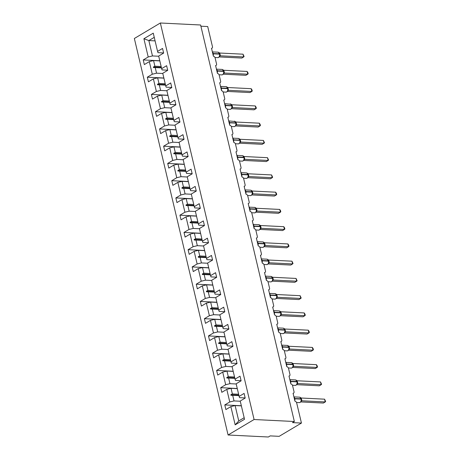 <?xml version="1.0" encoding="UTF-8"?>
<svg xmlns="http://www.w3.org/2000/svg" width="460" height="460" viewBox="0 0 460 460"><rect width="100%" height="100%" fill="white"/><g stroke="black" fill="none" stroke-linecap="round" stroke-linejoin="round"><path stroke-width="0.69" d="M228.085 435.005L268.352 437L270.21 435.896L279.157 436.339L301.438 423.062L292.491 422.613L294.348 421.509L200.612 24.995L160.35 23L134.355 38.49L228.085 435.005L254.081 419.514L160.35 23M200.899 26.208L207.707 26.542L212.462 46.667A1.788 1.23 -120.8 0 1 212.037 48.139A1.788 1.23 -120.8 0 1 211.514 48.26L213.394 56.223A1.788 1.23 59.2 0 1 215.13 57.948L216.539 63.917A1.788 1.23 -120.8 0 1 216.114 65.389A1.788 1.23 -120.8 0 1 215.59 65.51L217.471 73.474A1.788 1.23 59.2 0 1 219.207 75.198L220.616 81.167A1.788 1.23 -120.8 0 1 220.19 82.639A1.788 1.23 -120.8 0 1 219.667 82.76L221.547 90.723A1.788 1.23 59.2 0 1 223.284 92.448L224.693 98.417A1.788 1.23 -120.8 0 1 224.267 99.889A1.788 1.23 -120.8 0 1 223.744 100.01L225.624 107.968A1.788 1.23 59.2 0 1 227.361 109.693L228.769 115.667A1.788 1.23 -120.8 0 1 228.344 117.133A1.788 1.23 -120.8 0 1 227.821 117.26L229.707 125.218A1.788 1.23 59.2 0 1 231.437 126.943L232.852 132.917A1.788 1.23 -120.8 0 1 232.421 134.383A1.788 1.23 -120.8 0 1 231.897 134.51L233.783 142.468A1.788 1.23 59.2 0 1 235.514 144.193L236.929 150.167A1.788 1.23 -120.8 0 1 236.503 151.633A1.788 1.23 -120.8 0 1 235.98 151.76L237.86 159.718A1.788 1.23 59.2 0 1 239.591 161.443L241.005 167.417A1.788 1.23 -120.8 0 1 240.58 168.883A1.788 1.23 -120.8 0 1 240.057 169.004L241.937 176.968A1.788 1.23 59.2 0 1 243.673 178.693L245.082 184.661A1.788 1.23 -120.8 0 1 244.657 186.133A1.788 1.23 -120.8 0 1 244.133 186.254L246.014 194.218A1.788 1.23 59.2 0 1 247.75 195.943L249.159 201.911A1.788 1.23 -120.8 0 1 248.733 203.383A1.788 1.23 -120.8 0 1 248.21 203.504L250.09 211.468A1.788 1.23 59.2 0 1 251.827 213.193L253.236 219.161A1.788 1.23 -120.8 0 1 252.81 220.633A1.788 1.23 -120.8 0 1 252.287 220.754L254.167 228.718A1.788 1.23 59.2 0 1 255.904 230.443L257.312 236.411A1.788 1.23 -120.8 0 1 256.887 237.883A1.788 1.23 -120.8 0 1 256.364 238.004L258.25 245.968A1.788 1.23 59.2 0 1 259.98 247.693L261.395 253.661A1.788 1.23 -120.8 0 1 260.964 255.133A1.788 1.23 -120.8 0 1 260.44 255.254L262.327 263.218A1.788 1.23 59.2 0 1 264.057 264.943L265.472 270.911A1.788 1.23 -120.8 0 1 265.046 272.377A1.788 1.23 -120.8 0 1 264.523 272.504L266.403 280.462A1.788 1.23 59.2 0 1 268.134 282.187L269.548 288.161A1.788 1.23 -120.8 0 1 269.123 289.627A1.788 1.23 -120.8 0 1 268.6 289.754L270.48 297.712A1.788 1.23 59.2 0 1 272.216 299.437L273.625 305.411A1.788 1.23 -120.8 0 1 273.2 306.877A1.788 1.23 -120.8 0 1 272.676 307.004L274.557 314.962A1.788 1.23 59.2 0 1 276.293 316.687L277.702 322.661A1.788 1.23 -120.8 0 1 277.276 324.127A1.788 1.23 -120.8 0 1 276.753 324.254L278.633 332.212A1.788 1.23 59.2 0 1 280.37 333.937L281.779 339.911A1.788 1.23 -120.8 0 1 281.353 341.377A1.788 1.23 -120.8 0 1 280.83 341.498L282.71 349.462A1.788 1.23 59.2 0 1 284.447 351.187L285.861 357.155A1.788 1.23 -120.8 0 1 285.43 358.627A1.788 1.23 -120.8 0 1 284.907 358.748L286.793 366.712A1.788 1.23 59.2 0 1 288.523 368.437L289.938 374.405A1.788 1.23 -120.8 0 1 289.507 375.877A1.788 1.23 -120.8 0 1 288.983 375.998L290.869 383.962A1.788 1.23 59.2 0 1 292.6 385.687L294.015 391.655A1.788 1.23 -120.8 0 1 293.589 393.127A1.788 1.23 -120.8 0 1 293.066 393.248L294.946 401.212A1.788 1.23 59.2 0 1 296.677 402.937L301.438 423.062M240.269 401.235L234.025 400.93L232.697 395.301L238.941 395.611M241.339 405.749L224.79 404.926L229.764 401.965L234.025 400.93M224.79 404.926L225.889 409.572L230.862 406.605L235.175 424.85L244.536 419.273L240.223 401.028L245.197 398.067L244.099 393.421L239.125 396.388L236.147 383.784L241.12 380.817L240.022 376.171L235.048 379.138L232.064 366.534L237.044 363.567L235.945 358.921L230.966 361.888L227.987 349.284L232.967 346.317L231.869 341.671L226.889 344.638L223.911 332.034L228.884 329.067L227.792 324.421L222.812 327.388L219.834 314.784L224.808 311.817L223.709 307.176L218.736 310.138L215.757 297.534L220.731 294.567L219.633 289.926L214.659 292.888L211.68 280.284L216.654 277.317L215.556 272.676L210.582 275.638L207.604 263.034L212.577 260.072L211.479 255.427L206.505 258.393L203.521 245.784L208.501 242.822L207.402 238.177L202.423 241.143L199.445 228.534L204.424 225.572L203.326 220.927L198.346 223.893L195.368 211.289L200.341 208.322L199.249 203.677L194.269 206.643L191.291 194.039L196.265 191.072L195.166 186.427L190.193 189.393L187.214 176.789L192.188 173.822L191.09 169.177L186.116 172.143L183.137 159.539L188.111 156.572L187.013 151.932L182.039 154.893L179.061 142.29L184.034 139.322L182.936 134.682L177.962 137.643L174.978 125.039L179.958 122.072L178.859 117.432L173.88 120.393L170.901 107.789L175.881 104.823L174.783 100.182L169.803 103.149L166.825 90.54L171.798 87.578L170.706 82.932L165.727 85.899L162.748 73.289L167.722 70.328L166.623 65.682L161.65 68.649L158.671 56.045L163.645 53.078L162.547 48.432L157.573 51.399L153.261 33.154L143.899 38.732L148.212 56.977L152.473 55.942L148.839 40.572L143.899 38.732M245.168 397.934L239.522 397.653L239.125 396.388M236.193 383.985L229.948 383.68L228.614 378.057L234.864 378.361M237.262 388.499L220.714 387.676L225.687 384.715L229.948 383.68M241.086 380.684L235.439 380.403L235.048 379.138M232.116 366.741L225.871 366.43L224.537 360.807L230.788 361.111M233.18 371.249L216.637 370.426L221.611 367.465L225.871 366.43M237.009 363.434L231.363 363.153L230.966 361.888M228.039 349.491L221.789 349.18L220.461 343.557L226.711 343.867M229.103 353.999L212.56 353.182L217.534 350.215L221.789 349.18M232.933 346.184L227.286 345.903L226.889 344.638M223.962 332.241L217.712 331.93L216.384 326.307L222.628 326.617M225.026 336.749L208.478 335.932L213.457 332.965L217.712 331.93M228.856 328.934L223.209 328.653L222.812 327.388M219.88 314.991L213.636 314.68L212.307 309.057L218.552 309.367M220.949 319.499L204.401 318.682L209.38 315.715L213.636 314.68M224.779 311.684L219.132 311.403L218.736 310.138M215.803 297.741L209.559 297.43L208.23 291.807L214.475 292.117M216.873 302.249L200.324 301.432L205.304 298.465L209.559 297.43M220.702 294.434L215.056 294.158L214.659 292.888M211.726 280.491L205.482 280.18L204.154 274.557L210.398 274.867M212.796 285.005L196.248 284.182L201.221 281.215L205.482 280.18M216.625 277.184L210.979 276.908L210.582 275.638M207.65 263.241L201.405 262.93L200.071 257.307L206.321 257.617M208.713 267.755L192.171 266.932L197.144 263.965L201.405 262.93M212.543 259.934L206.896 259.658L206.505 258.393M203.573 245.991L197.323 245.68L195.994 240.057L202.245 240.367M204.637 250.505L188.094 249.682L193.068 246.721L197.323 245.68M208.466 242.69L202.82 242.408L202.423 241.143M199.496 228.741L193.246 228.436L191.918 222.807L198.168 223.117M200.56 233.255L184.017 232.432L188.991 229.471L193.246 228.436M204.389 225.44L198.743 225.158L198.346 223.893M195.419 211.491L189.169 211.186L187.841 205.562L194.085 205.867M196.483 216.005L179.935 215.182L184.914 212.221L189.169 211.186M200.313 208.19L194.666 207.908L194.269 206.643M191.337 194.246L185.092 193.936L183.764 188.312L190.009 188.623M192.406 198.755L175.858 197.938L180.837 194.971L185.092 193.936M196.236 190.94L190.589 190.658L190.193 189.393M187.26 176.996L181.016 176.686L179.688 171.062L185.932 171.373M188.33 181.505L171.781 180.688L176.761 177.721L181.016 176.686M192.159 173.69L186.513 173.408L186.116 172.143M183.183 159.746L176.939 159.436L175.611 153.812L181.855 154.123M184.253 164.255L167.704 163.438L172.678 160.471L176.939 159.436M188.083 156.44L182.436 156.158L182.039 154.893M179.107 142.496L172.862 142.186L171.528 136.562L177.778 136.873M180.17 147.004L163.628 146.188L168.602 143.221L172.862 142.186M184 139.19L178.353 138.909L177.962 137.643M175.03 125.246L168.78 124.936L167.452 119.312L173.702 119.623M176.094 129.76L159.551 128.938L164.525 125.971L168.78 124.936M179.923 121.94L174.277 121.664L173.88 120.393M170.953 107.996L164.703 107.686L163.375 102.062L169.625 102.373M172.017 112.51L155.474 111.688L160.448 108.721L164.703 107.686M175.846 104.69L170.2 104.414L169.803 103.149M166.876 90.746L160.626 90.436L159.298 84.812L165.542 85.123M167.94 95.26L151.392 94.438L156.371 91.471L160.626 90.436M171.77 87.44L166.123 87.164L165.727 85.899M162.794 73.496L156.549 73.186L155.221 67.562L161.466 67.873M163.863 78.01L147.315 77.188L152.294 74.227L156.549 73.186M167.693 70.196L162.046 69.914L161.65 68.649M158.717 56.246L152.473 55.942M148.212 56.977L143.238 59.938L144.337 64.584L149.31 61.617L153.571 60.582L154.899 66.206L153.358 67.01L153.49 67.562L155.221 67.562M159.787 60.76L143.238 59.938M163.616 52.946L157.97 52.664L157.573 51.399M230.862 406.605L235.123 405.57L241.368 405.881M229.764 401.965L226.786 389.355L221.812 392.322L220.714 387.676M226.786 389.355L231.046 388.32L237.291 388.631M225.687 384.715L222.709 372.105L217.735 375.072L216.637 370.426M222.709 372.105L226.964 371.07L233.214 371.381M221.611 367.465L218.632 354.861L213.658 357.822L212.56 353.182M218.632 354.861L222.887 353.82L229.137 354.131M217.534 350.215L214.555 337.611L209.576 340.572L208.478 335.932M214.555 337.611L218.81 336.576L225.061 336.881M213.457 332.965L210.479 320.361L205.499 323.322L204.401 318.682M210.479 320.361L214.734 319.326L220.978 319.637M209.38 315.715L206.396 303.111L201.422 306.078L200.324 301.432M206.396 303.111L210.657 302.076L216.901 302.387M205.304 298.465L202.32 285.861L197.346 288.828L196.248 284.182M202.32 285.861L206.58 284.826L212.825 285.137M201.221 281.215L198.243 268.611L193.269 271.578L192.171 266.932M198.243 268.611L202.503 267.576L208.748 267.887M197.144 263.965L194.166 251.361L189.192 254.328L188.094 249.682M194.166 251.361L198.421 250.326L204.671 250.637M193.068 246.721L190.089 234.111L185.115 237.078L184.017 232.432M190.089 234.111L194.344 233.076L200.594 233.387M188.991 229.471L186.012 216.861L181.033 219.828L179.935 215.182M186.012 216.861L190.267 215.826L196.518 216.137M184.914 212.221L181.936 199.611L176.956 202.578L175.858 197.938M181.936 199.611L186.191 198.576L192.435 198.887M180.837 194.971L177.853 182.367L172.88 185.328L171.781 180.688M177.853 182.367L182.114 181.332L188.358 181.637M176.761 177.721L173.776 165.117L168.803 168.078L167.704 163.438M173.776 165.117L178.037 164.082L184.282 164.387M172.678 160.471L169.7 147.867L164.726 150.834L163.628 146.188M169.7 147.867L173.96 146.832L180.205 147.142M168.602 143.221L165.623 130.617L160.649 133.584L159.551 128.938M165.623 130.617L169.878 129.582L176.128 129.892M164.525 125.971L161.546 113.367L156.572 116.334L155.474 111.688M161.546 113.367L165.801 112.332L172.052 112.642M160.448 108.721L157.469 96.117L152.49 99.084L151.392 94.438M157.469 96.117L161.724 95.082L167.975 95.392M156.371 91.471L153.393 78.867L148.413 81.834L147.315 77.188M153.393 78.867L157.648 77.832L163.892 78.142M152.294 74.227L149.31 61.617M238.619 394.254L232.375 393.944L231.046 388.32M232.375 393.944L230.834 394.749L230.96 395.301L232.697 395.301M234.542 377.004L228.298 376.694L226.964 371.07M228.298 376.694L226.751 377.499L226.883 378.051L228.614 378.057M230.466 359.754L224.215 359.45L222.887 353.82M224.215 359.45L222.674 360.249L222.807 360.801L224.537 360.807M226.389 342.504L220.139 342.2L218.81 336.576M220.139 342.2L218.598 342.999L218.73 343.551L220.461 343.557M222.312 325.26L216.062 324.95L214.734 319.326M216.062 324.95L214.521 325.749L214.653 326.301L216.384 326.307M218.23 308.01L211.985 307.7L210.657 302.076M211.985 307.7L210.444 308.499L210.577 309.051L212.307 309.057M214.153 290.76L207.908 290.45L206.58 284.826M207.908 290.45L206.367 291.249L206.494 291.801L208.23 291.807M210.076 273.51L203.832 273.2L202.503 267.576M203.832 273.2L202.291 273.999L202.417 274.551L204.154 274.557M205.999 256.26L199.755 255.95L198.421 250.326M199.755 255.95L198.208 256.749L198.34 257.307L200.071 257.307M201.923 239.01L195.672 238.7L194.344 233.076M195.672 238.7L194.131 239.505L194.264 240.057L195.994 240.057M197.846 221.76L191.596 221.45L190.267 215.826M191.596 221.45L190.055 222.255L190.187 222.807L191.918 222.807M193.769 204.51L187.519 204.2L186.191 198.576M187.519 204.2L185.978 205.005L186.11 205.557L187.841 205.562M189.687 187.26L183.442 186.955L182.114 181.332M183.442 186.955L181.901 187.755L182.033 188.307L183.764 188.312M185.61 170.01L179.365 169.705L178.037 164.082M179.365 169.705L177.824 170.505L177.951 171.057L179.688 171.062M181.533 152.766L175.289 152.455L173.96 146.832M175.289 152.455L173.748 153.255L173.874 153.807L175.611 153.812M177.456 135.516L171.212 135.205L169.878 129.582M171.212 135.205L169.665 136.005L169.797 136.557L171.528 136.562M173.38 118.266L167.13 117.955L165.801 112.332M167.13 117.955L165.589 118.755L165.721 119.307L167.452 119.312M169.303 101.016L163.053 100.705L161.724 95.082M163.053 100.705L161.512 101.505L161.644 102.057L163.375 102.062M165.226 83.766L158.976 83.455L157.648 77.832M158.976 83.455L157.435 84.255L157.567 84.812L159.298 84.812M161.144 66.516L154.899 66.206M159.815 60.892L153.571 60.582M155.083 40.877L148.839 40.572L154.249 37.346M235.175 424.85L238.757 420.94L235.123 405.57M254.081 419.514L294.348 421.509M238.757 420.94L244.168 417.714M161.356 67.401L153.358 67.01M165.433 84.651L157.435 84.255M169.51 101.901L161.512 101.505M173.587 119.151L165.589 118.755M177.663 136.401L169.665 136.005M181.746 153.651L173.748 153.255M185.823 170.901L177.824 170.505M189.899 188.151L181.901 187.755M193.976 205.401L185.978 205.005M198.053 222.651L190.055 222.255M202.13 239.896L194.131 239.505M206.212 257.146L198.208 256.749M210.289 274.396L202.291 273.999M214.366 291.646L206.367 291.249M218.442 308.896L210.444 308.499M222.519 326.146L214.521 325.749M226.596 343.396L218.598 342.999M230.673 360.646L222.674 360.249M234.755 377.896L226.751 377.499M238.832 395.14L230.834 394.749M219.437 56.534L219.73 54.205A1.311 0.397 166.7 0 0 220.064 54.251L220.34 55.798L219.541 56.367M219.799 55.418L219.523 54.125A2.564 1.69 -87.2 0 1 218.488 57.448A2.564 1.69 -87.2 0 1 217.798 57.632L218.667 57.408L219.696 56.091A1.311 1.121 45.2 0 1 220.328 55.804L243.685 56.954L241.828 58.058L219.196 56.936M243.029 54.188L244.093 56.511L243.685 56.954L243.029 54.188L219.644 53.026L220.064 54.251M219.69 54.159L218.483 52.492M219.638 53.935L218.88 52.538L217.977 52.181L212.37 51.905M219.558 56.005L220.3 55.792M218.713 52.44L219.644 53.026M223.514 73.784L223.813 71.455A1.311 0.397 166.7 0 0 224.141 71.501L224.417 73.048L223.617 73.617M224.417 73.048L247.762 74.204L245.904 75.308L223.272 74.186M247.106 71.438L247.911 72.657L248.17 73.761L247.762 74.204L247.106 71.438L223.721 70.276L224.141 71.501M223.773 71.409L222.559 69.742M223.715 71.185L222.956 69.788L222.053 69.431L216.453 69.155M223.635 73.255L224.376 73.042M222.795 69.684L223.721 70.276M227.591 91.028L227.953 89.918L227.602 88.291A2.564 1.69 -87.2 0 0 226.13 86.681L220.53 86.405M251.183 88.688L251.988 89.907L252.247 91.011L251.838 91.454L251.183 88.688L227.798 87.526L228.453 90.292L251.838 91.454L249.981 92.558L227.349 91.436M228.493 90.292L227.694 90.867M227.849 88.659L226.636 86.992M227.062 87.061L226.13 86.681M227.711 90.505L228.453 90.292M226.872 86.934L227.798 87.526M231.673 108.278L231.966 105.955A1.311 0.397 166.7 0 0 232.3 106.001L232.57 107.542L231.771 108.117M232.03 107.168L231.759 105.869A2.564 1.69 -87.2 0 1 230.724 109.198A2.564 1.69 -87.2 0 1 230.034 109.382L230.897 109.158L231.926 107.841A1.311 1.121 45.2 0 1 232.564 107.554L255.915 108.698L254.058 109.808L231.432 108.686M255.26 105.938L256.065 107.157L256.323 108.261L255.915 108.698L255.26 105.938L231.88 104.776L232.3 106.001M231.926 105.909L230.713 104.236M231.138 104.311L224.606 103.655M231.788 107.749L232.53 107.542M230.949 104.184L231.88 104.776M235.75 125.528L236.043 123.205A1.311 0.397 166.7 0 0 236.377 123.251L236.647 124.792L235.848 125.367M236.106 124.418L235.836 123.119A2.564 1.69 -87.2 0 1 234.801 126.448A2.564 1.69 -87.2 0 1 234.111 126.632L234.974 126.408L236.003 125.091A1.311 1.121 45.2 0 1 236.641 124.804L259.992 125.948L258.135 127.058L235.508 125.936M259.342 123.188L260.142 124.407L260.4 125.511L259.992 125.948L259.342 123.188L235.957 122.026L236.377 123.251M236.003 123.159L234.795 121.486M235.215 121.561L228.683 120.905M235.871 124.999L236.607 124.792M235.025 121.434L235.957 122.026M239.827 142.778L240.12 140.455A1.311 0.397 166.7 0 0 240.453 140.501L240.73 142.042L239.924 142.617M240.183 141.668L239.913 140.369A2.564 1.69 -87.2 0 1 238.878 143.698A2.564 1.69 -87.2 0 1 238.188 143.882L239.05 143.658L240.08 142.335A1.311 1.121 45.2 0 0 240.08 142.341A1.311 1.121 45.2 0 1 240.718 142.054L264.069 143.198L262.211 144.308L239.585 143.186M263.419 140.432L264.483 142.761L264.069 143.198L263.419 140.432L240.034 139.276L240.453 140.501M240.08 140.403L238.872 138.736M239.947 142.249L240.689 142.042M239.102 138.684L240.034 139.276M243.903 160.028L244.197 157.705L244.26 158.913M267.496 157.682L268.559 160.011L268.151 160.448L267.496 157.682L244.111 156.526L244.795 159.304L268.151 160.448L266.294 161.558L243.662 160.436M244.53 157.751A1.311 0.397 166.7 0 1 244.197 157.682L243.99 157.619A2.564 1.69 -87.2 0 1 242.955 160.948A2.564 1.69 -87.2 0 1 242.265 161.126L243.127 160.908L244.156 159.585A1.311 1.121 45.2 0 1 244.795 159.304L244.001 159.867M244.156 157.653L242.949 155.986M244.105 157.429L243.346 156.038L242.443 155.681L236.837 155.399M244.024 159.499L244.766 159.292M243.179 155.934L244.111 156.526M247.98 177.278L248.273 174.949A1.311 0.397 166.7 0 0 248.607 174.995L248.883 176.542L248.084 177.117M248.883 176.542L272.228 177.698L270.371 178.802L247.739 177.681M271.572 174.932L272.636 177.255L272.228 177.698L271.572 174.932L248.187 173.776L248.607 174.995M248.233 174.903L247.026 173.236M248.181 174.679L247.422 173.288L246.52 172.925L240.913 172.649M248.101 176.749L248.843 176.542M247.256 173.184L248.187 173.776M252.057 194.528L252.419 193.413L252.068 191.785A2.564 1.69 -87.2 0 0 250.596 190.175L244.996 189.899M275.649 192.182L276.454 193.401L276.713 194.505L276.305 194.948L275.649 192.182L252.264 191.026L252.919 193.792L276.305 194.948L274.447 196.052L251.815 194.931M252.96 193.792L252.16 194.361M252.316 192.153L251.102 190.486M252.258 191.929L251.499 190.538L250.596 190.175M252.178 193.999L252.919 193.792M251.338 190.434L252.264 191.026M256.134 211.778L256.433 209.449A1.311 0.397 166.7 0 0 256.76 209.495L257.036 211.042L256.237 211.611M256.496 210.663L256.22 209.369A2.564 1.69 -87.2 0 1 255.191 212.698A2.564 1.69 -87.2 0 1 254.501 212.876L255.363 212.652L256.392 211.335A1.311 1.121 45.2 0 1 257.031 211.048L280.381 212.198L278.524 213.302L255.892 212.181M279.726 209.432L280.531 210.651L280.79 211.755L280.381 212.198L279.726 209.432L256.341 208.271L256.76 209.495M256.392 209.403L255.179 207.736M256.335 209.179L255.582 207.788L254.673 207.425L249.073 207.149M256.255 211.249L256.996 211.036M255.415 207.684L256.341 208.271M260.216 229.028L260.51 226.699A1.311 0.397 166.7 0 0 260.843 226.745L261.113 228.292L260.314 228.861M260.573 227.913L260.302 226.613A2.564 1.69 -87.2 0 1 259.267 229.942A2.564 1.69 -87.2 0 1 258.577 230.126L259.44 229.902L260.469 228.585A1.311 1.121 45.2 0 1 261.108 228.298L284.458 229.448L282.601 230.552L259.975 229.431M283.803 226.682L284.608 227.901L284.866 229.005L284.458 229.448L283.803 226.682L260.423 225.521L260.843 226.745M260.469 226.653L259.256 224.986M260.417 226.429L259.658 225.032L258.75 224.675L253.149 224.399M260.331 228.499L261.073 228.286M259.492 224.928L260.423 225.521M264.293 246.278L264.586 243.949A1.311 0.397 166.7 0 0 264.92 243.995L265.19 245.536L264.391 246.111M265.19 245.536L288.535 246.698L286.678 247.802L264.051 246.681M287.885 243.932L288.684 245.151L288.943 246.255L288.535 246.698L287.885 243.932L264.5 242.771L264.92 243.995M264.546 243.903L263.339 242.236M264.494 243.679L263.735 242.282L262.832 241.925L257.226 241.649M264.414 245.749L265.15 245.536M263.568 242.178L264.5 242.771M268.37 263.522L268.663 261.2A1.311 0.397 166.7 0 0 268.996 261.245L269.272 262.786L268.467 263.361M269.272 262.786L292.612 263.942L290.755 265.052L268.128 263.931M291.962 261.182L293.026 263.505L292.612 263.942L291.962 261.182L268.577 260.021L268.996 261.245M268.623 261.154L267.415 259.48M268.571 260.929L267.812 259.532L266.909 259.175L261.303 258.899M268.49 262.999L269.232 262.786M267.645 259.428L268.577 260.021M272.446 280.772L272.74 278.45A1.311 0.397 166.7 0 0 273.073 278.495L273.349 280.036L272.55 280.611M273.349 280.036L296.694 281.192L294.837 282.302L272.205 281.181M296.039 278.432L297.103 280.755L296.694 281.192L296.039 278.432L272.654 277.271L273.073 278.495M272.7 278.404L271.492 276.73M272.648 278.179L271.889 276.782L270.986 276.425L265.38 276.149M272.567 280.243L273.309 280.036M271.722 276.678L272.654 277.271M276.523 298.022L276.885 296.913L276.535 295.28A2.564 1.69 -87.2 0 0 275.063 293.675L269.462 293.394M300.115 295.682L301.179 298.005L300.771 298.442L300.115 295.682L276.73 294.521L277.386 297.286L300.771 298.442L298.914 299.552L276.282 298.431M277.426 297.286L276.627 297.861M276.776 295.653L275.569 293.98M276.724 295.423L275.965 294.032L275.063 293.675M276.644 297.493L277.386 297.286M275.799 293.928L276.73 294.521M280.6 315.272L280.962 314.163L280.611 312.53A2.564 1.69 -87.2 0 0 279.139 310.925L273.539 310.644M304.192 312.926L304.997 314.151L305.256 315.255L304.848 315.692L304.192 312.926L280.807 311.771L281.462 314.536L304.848 315.692L302.99 316.802L280.358 315.681M281.503 314.536L280.703 315.111M280.859 312.898L279.645 311.23M280.801 312.673L280.042 311.282L279.139 310.925M280.721 314.743L281.462 314.536M279.881 311.178L280.807 311.771M284.677 332.522L285.039 331.413L284.688 329.78A2.564 1.69 -87.2 0 0 283.216 328.175L277.616 327.894M308.269 330.176L309.074 331.395L309.333 332.505L308.924 332.942L308.269 330.176L284.884 329.021L285.539 331.786L308.924 332.942L307.067 334.046L284.435 332.931M285.579 331.786L284.78 332.361M284.935 330.148L283.722 328.48M284.148 328.555L283.216 328.175M284.797 331.993L285.539 331.786M283.958 328.428L284.884 329.021M288.759 349.772L289.116 348.657L288.765 347.03A2.564 1.69 -87.2 0 0 287.293 345.42L281.692 345.144M312.346 347.426L313.151 348.645L313.409 349.749L313.001 350.192L312.346 347.426L288.966 346.271L289.616 349.036L313.001 350.192L311.144 351.296L288.518 350.175M289.656 349.036L288.857 349.611M289.012 347.398L287.799 345.73M288.96 347.173L288.202 345.782L287.293 345.42M288.874 349.243L289.616 349.036M288.035 345.678L288.966 346.271M292.836 367.022L293.192 365.907L292.842 364.28A2.564 1.69 -87.2 0 0 291.375 362.67L285.769 362.394M316.428 364.676L317.228 365.895L317.486 366.999L317.078 367.442L316.428 364.676L293.043 363.515L293.698 366.286L317.078 367.442L315.221 368.546L292.594 367.425M293.733 366.286L292.934 366.856M293.089 364.648L291.881 362.98M293.037 364.423L292.278 363.032L291.375 362.67M292.957 366.493L293.698 366.286M292.111 362.928L293.043 363.515M296.913 384.272L297.269 383.157L296.918 381.53A2.564 1.69 -87.2 0 0 295.452 379.92L289.846 379.644M320.505 381.926L321.569 384.249L321.155 384.692L320.505 381.926L297.12 380.765L297.775 383.531L321.155 384.692L319.297 385.796L296.671 384.675M297.815 383.536L297.01 384.106M297.166 381.898L295.958 380.23M297.114 381.673L296.355 380.282L295.452 379.92M297.034 383.743L297.775 383.531M296.188 380.178L297.12 380.765M300.99 401.522L301.346 400.407L300.995 398.78A2.564 1.69 -87.2 0 0 299.529 397.17L293.923 396.894M324.582 399.176L325.645 401.499L325.237 401.942L324.582 399.176L301.197 398.015L301.852 400.781L325.237 401.942L323.38 403.046L300.748 401.925M301.892 400.786L301.093 401.356M301.242 399.148L300.035 397.48M301.191 398.923L300.432 397.526L299.529 397.17M301.11 400.993L301.852 400.781M300.265 397.423L301.197 398.015M212.836 53.86L213.262 53.814A2.564 1.69 92.8 0 1 213.244 55.585M212.434 52.164A2.564 1.69 92.8 0 1 213.181 53.481L213.262 53.814L219.523 54.125L219.449 53.791A2.564 1.69 -87.2 0 0 217.977 52.181M219.73 54.205L219.449 53.791L212.756 53.527M219.788 54.51A1.311 0.397 166.7 0 0 220.144 54.585M216.913 71.11L217.338 71.058A2.564 1.69 92.8 0 1 217.321 72.835M224.405 73.054A1.311 1.121 45.2 0 0 223.773 73.341L222.743 74.658L221.881 74.882A2.564 1.69 -87.2 0 0 222.565 74.698A2.564 1.69 -87.2 0 0 223.6 71.369L223.525 71.041A2.564 1.69 -87.2 0 0 222.053 69.431M216.511 69.414A2.564 1.69 92.8 0 1 217.258 70.731L217.338 71.058L223.6 71.369L223.525 71.041L216.833 70.777M223.865 71.76A1.311 0.397 166.7 0 0 224.221 71.835M220.99 88.36L221.415 88.308A2.564 1.69 92.8 0 1 221.398 90.085M228.488 90.304A1.311 1.121 45.2 0 0 227.849 90.591L226.82 91.908L225.958 92.132A2.564 1.69 -87.2 0 0 226.648 91.948A2.564 1.69 -87.2 0 0 227.677 88.619L227.953 89.918M220.587 86.664A2.564 1.69 92.8 0 1 221.34 87.981L221.415 88.308L227.677 88.619L227.602 88.291L220.915 88.027M227.792 88.435L227.033 87.038M227.947 89.01A1.311 0.397 166.7 0 0 228.298 89.085M227.884 88.688A1.311 0.397 166.7 0 0 228.217 88.751M225.066 105.61L225.492 105.558A2.564 1.69 92.8 0 1 225.475 107.335M224.67 103.914A2.564 1.69 92.8 0 1 225.417 105.231L225.492 105.558L231.759 105.869L231.679 105.541A2.564 1.69 -87.2 0 0 230.207 103.931M231.874 105.685L224.992 105.277M232.024 106.26A1.311 0.397 166.7 0 0 232.375 106.335M229.143 122.86L229.569 122.808A2.564 1.69 92.8 0 1 229.552 124.585M228.746 121.158A2.564 1.69 92.8 0 1 229.494 122.475L229.569 122.808L235.836 123.119L235.756 122.785A2.564 1.69 -87.2 0 0 234.284 121.181M235.951 122.935L229.068 122.527M236.101 123.51A1.311 0.397 166.7 0 0 236.452 123.579M233.226 140.11L233.651 140.059A2.564 1.69 92.8 0 1 233.628 141.829M232.823 138.408A2.564 1.69 92.8 0 1 233.571 139.725L233.651 140.059L239.913 140.369L239.832 140.035A2.564 1.69 -87.2 0 0 238.366 138.431L232.76 138.149M240.028 140.179L233.145 139.777M240.177 140.76A1.311 0.397 166.7 0 0 240.534 140.829M237.302 157.355L237.728 157.308A2.564 1.69 92.8 0 1 237.711 159.079M236.9 155.658A2.564 1.69 92.8 0 1 237.647 156.975L237.728 157.308L243.99 157.619L243.909 157.286A2.564 1.69 -87.2 0 0 242.443 155.681M244.197 157.705L243.909 157.286L237.222 157.027M244.254 158.01A1.311 0.397 166.7 0 0 244.611 158.079M241.379 174.605L241.805 174.558A2.564 1.69 92.8 0 1 241.787 176.329M248.871 176.548A1.311 1.121 45.2 0 0 248.239 176.835L247.21 178.158L246.341 178.376A2.564 1.69 -87.2 0 0 247.031 178.198A2.564 1.69 -87.2 0 0 248.066 174.869L247.992 174.535A2.564 1.69 -87.2 0 0 246.52 172.925M240.977 172.908A2.564 1.69 92.8 0 1 241.724 174.225L241.805 174.558L248.066 174.869L247.992 174.535L241.299 174.277M248.331 175.254A1.311 0.397 166.7 0 0 248.687 175.329M245.456 191.855L245.881 191.808A2.564 1.69 92.8 0 1 245.864 193.579M252.948 193.798A1.311 1.121 45.2 0 0 252.316 194.085L251.286 195.402L250.424 195.626A2.564 1.69 -87.2 0 0 251.108 195.448A2.564 1.69 -87.2 0 0 252.143 192.119L252.419 193.413M245.053 190.158A2.564 1.69 92.8 0 1 245.801 191.475L245.881 191.808L252.143 192.119L252.068 191.785L245.375 191.527M252.413 192.504A1.311 0.397 166.7 0 0 252.764 192.579M252.35 192.182A1.311 0.397 166.7 0 0 252.684 192.245M249.533 209.105L249.958 209.058A2.564 1.69 92.8 0 1 249.941 210.829M249.13 207.408A2.564 1.69 92.8 0 1 249.883 208.725L249.958 209.058L256.22 209.369L256.145 209.035A2.564 1.69 -87.2 0 0 254.673 207.425M256.433 209.449L256.145 209.035L249.458 208.771M256.49 209.754A1.311 0.397 166.7 0 0 256.841 209.829M253.609 226.355L254.035 226.308A2.564 1.69 92.8 0 1 254.018 228.079M253.213 224.658A2.564 1.69 92.8 0 1 253.96 225.975L254.035 226.308L260.302 226.613L260.222 226.285A2.564 1.69 -87.2 0 0 258.75 224.675M260.51 226.699L260.222 226.285L253.535 226.021M260.567 227.004A1.311 0.397 166.7 0 0 260.918 227.079M257.686 243.605L258.112 243.553A2.564 1.69 92.8 0 1 258.094 245.329M265.184 245.548A1.311 1.121 45.2 0 0 264.546 245.835L263.517 247.152L262.654 247.376A2.564 1.69 -87.2 0 0 263.344 247.192A2.564 1.69 -87.2 0 0 264.379 243.863L264.299 243.535A2.564 1.69 -87.2 0 0 262.832 241.925M257.289 241.908A2.564 1.69 92.8 0 1 258.037 243.225L258.112 243.553L264.379 243.863L264.299 243.535L257.611 243.271M264.644 244.254A1.311 0.397 166.7 0 0 264.994 244.329M261.769 260.854L262.194 260.803A2.564 1.69 92.8 0 1 262.177 262.579M269.261 262.798A1.311 1.121 45.2 0 0 268.623 263.085L267.593 264.402L266.731 264.627A2.564 1.69 -87.2 0 0 267.421 264.442A2.564 1.69 -87.2 0 0 268.456 261.113L268.375 260.786A2.564 1.69 -87.2 0 0 266.909 259.175M261.366 259.158A2.564 1.69 92.8 0 1 262.114 260.475L262.194 260.803L268.456 261.113L268.375 260.786L261.688 260.521M268.72 261.504A1.311 0.397 166.7 0 0 269.077 261.579M265.845 278.104L266.271 278.053A2.564 1.69 92.8 0 1 266.254 279.829M273.338 280.048A1.311 1.121 45.2 0 0 272.7 280.335L271.67 281.652L270.808 281.877A2.564 1.69 -87.2 0 0 271.498 281.692A2.564 1.69 -87.2 0 0 272.533 278.363L272.452 278.03A2.564 1.69 -87.2 0 0 270.986 276.425M265.443 276.408A2.564 1.69 92.8 0 1 266.19 277.719L266.271 278.053L272.533 278.363L272.452 278.03L265.765 277.771M272.797 278.754A1.311 0.397 166.7 0 0 273.154 278.829M269.922 295.354L270.348 295.303A2.564 1.69 92.8 0 1 270.33 297.074M277.414 297.298A1.311 1.121 45.2 0 0 276.782 297.585L275.753 298.902L274.885 299.126A2.564 1.69 -87.2 0 0 275.575 298.942A2.564 1.69 -87.2 0 0 276.609 295.613L276.885 296.913M269.52 293.652A2.564 1.69 92.8 0 1 270.267 294.969L270.348 295.303L276.609 295.613L276.535 295.28L269.842 295.021M276.874 296.004A1.311 0.397 166.7 0 0 277.23 296.073M276.816 295.676A1.311 0.397 166.7 0 0 277.15 295.745M273.999 312.604L274.424 312.553A2.564 1.69 92.8 0 1 274.407 314.324M281.491 314.548A1.311 1.121 45.2 0 0 280.859 314.83L279.829 316.152L278.967 316.376A2.564 1.69 -87.2 0 0 279.651 316.192A2.564 1.69 -87.2 0 0 280.686 312.863L280.962 314.157M273.596 310.902A2.564 1.69 92.8 0 1 274.344 312.219L274.424 312.553L280.686 312.863L280.611 312.53L273.918 312.271M280.957 313.254A1.311 0.397 166.7 0 0 281.307 313.323M280.893 312.926A1.311 0.397 166.7 0 0 281.227 312.995M278.076 329.849L278.501 329.803A2.564 1.69 92.8 0 1 278.484 331.574M285.574 331.798A1.311 1.121 45.2 0 0 284.935 332.08L283.906 333.402L283.044 333.621A2.564 1.69 -87.2 0 0 283.734 333.442A2.564 1.69 -87.2 0 0 284.769 330.113L285.039 331.407M277.673 328.152A2.564 1.69 92.8 0 1 278.426 329.469L278.501 329.803L284.769 330.113L284.688 329.78L278.001 329.521M284.884 329.923L284.119 328.532M285.033 330.504A1.311 0.397 166.7 0 0 285.384 330.573M284.97 330.176A1.311 0.397 166.7 0 0 285.309 330.245M282.152 347.099L282.578 347.053A2.564 1.69 92.8 0 1 282.561 348.824M289.65 349.042A1.311 1.121 45.2 0 0 289.012 349.33L287.983 350.652L287.12 350.871A2.564 1.69 -87.2 0 0 287.81 350.692A2.564 1.69 -87.2 0 0 288.845 347.363L289.116 348.657M281.756 345.402A2.564 1.69 92.8 0 1 282.503 346.719L282.578 347.053L288.845 347.363L288.765 347.03L282.078 346.771M289.11 347.748A1.311 0.397 166.7 0 0 289.461 347.823M289.047 347.426A1.311 0.397 166.7 0 0 289.386 347.49M286.235 364.349L286.661 364.303A2.564 1.69 92.8 0 1 286.637 366.074M293.727 366.292A1.311 1.121 45.2 0 0 293.089 366.58L292.06 367.897L291.197 368.121A2.564 1.69 -87.2 0 0 291.887 367.942A2.564 1.69 -87.2 0 0 292.922 364.613L293.192 365.907M285.832 362.652A2.564 1.69 92.8 0 1 286.58 363.969L286.661 364.303L292.922 364.613L292.842 364.28L286.154 364.021M293.187 364.998A1.311 0.397 166.7 0 0 293.537 365.073M293.123 364.676A1.311 0.397 166.7 0 0 293.463 364.74M290.312 381.599L290.737 381.553A2.564 1.69 92.8 0 1 290.72 383.324M297.804 383.542A1.311 1.121 45.2 0 0 297.166 383.83L296.136 385.147L295.274 385.371A2.564 1.69 -87.2 0 0 295.964 385.187A2.564 1.69 -87.2 0 0 296.999 381.863L297.269 383.157M289.909 379.902A2.564 1.69 92.8 0 1 290.657 381.219L290.737 381.553L296.999 381.863L296.918 381.53L290.231 381.265M297.263 382.248A1.311 0.397 166.7 0 0 297.62 382.323M297.2 381.926A1.311 0.397 166.7 0 0 297.539 381.99M294.388 398.849L294.814 398.797A2.564 1.69 92.8 0 1 294.797 400.574M301.881 400.792A1.311 1.121 45.2 0 0 301.242 401.08L300.213 402.397L299.351 402.621A2.564 1.69 -87.2 0 0 300.041 402.437A2.564 1.69 -87.2 0 0 301.076 399.107L301.346 400.407M293.986 397.152A2.564 1.69 92.8 0 1 294.733 398.469L294.814 398.797L301.076 399.107L300.995 398.78L294.308 398.515M301.34 399.498A1.311 0.397 166.7 0 0 301.697 399.573M301.283 399.176A1.311 0.397 166.7 0 0 301.616 399.24M212.037 48.139L211.548 48.426M216.114 65.389L215.631 65.676M220.19 82.639L219.708 82.926M224.267 99.889L223.784 100.176M228.344 117.133L227.861 117.426M232.421 134.383L231.938 134.671M236.503 151.633L236.014 151.921M240.58 168.883L240.091 169.171M244.657 186.133L244.174 186.421M248.733 203.383L248.25 203.671M252.81 220.633L252.327 220.921M256.887 237.883L256.404 238.171M260.964 255.133L260.481 255.421M265.046 272.377L264.558 272.671M269.123 289.627L268.64 289.921M273.2 306.877L272.717 307.165M277.276 324.127L276.793 324.415M281.353 341.377L280.87 341.665M285.43 358.627L284.947 358.915M289.507 375.877L289.024 376.165M293.589 393.127L293.101 393.415M217.798 57.632L214.969 57.494M223.876 72.668L223.813 71.455M221.881 74.882L219.046 74.744M225.958 92.132L223.123 91.988M230.034 109.382L227.205 109.238M231.966 105.955L231.115 104.288M234.111 126.632L231.282 126.488M236.043 123.205L235.192 121.538M238.188 143.882L235.359 143.738M240.12 140.455L239.269 138.788M239.183 138.724L238.366 138.431M242.265 161.126L239.436 160.988M248.342 176.163L248.273 174.949M246.341 178.376L243.512 178.238M250.424 195.626L247.589 195.488M254.501 212.876L251.666 212.738M258.577 230.126L255.748 229.988M264.649 245.163L264.586 243.949M262.654 247.376L259.825 247.238M268.726 262.413L268.663 261.2M266.731 264.627L263.902 264.483M272.803 279.663L272.74 278.45M270.808 281.877L267.979 281.733M274.885 299.126L272.055 298.983M278.967 316.376L276.132 316.233M283.044 333.621L280.209 333.483M287.12 350.871L284.291 350.733M291.197 368.121L288.368 367.983M295.274 385.371L292.445 385.233M299.351 402.621L296.522 402.483"/></g></svg>
